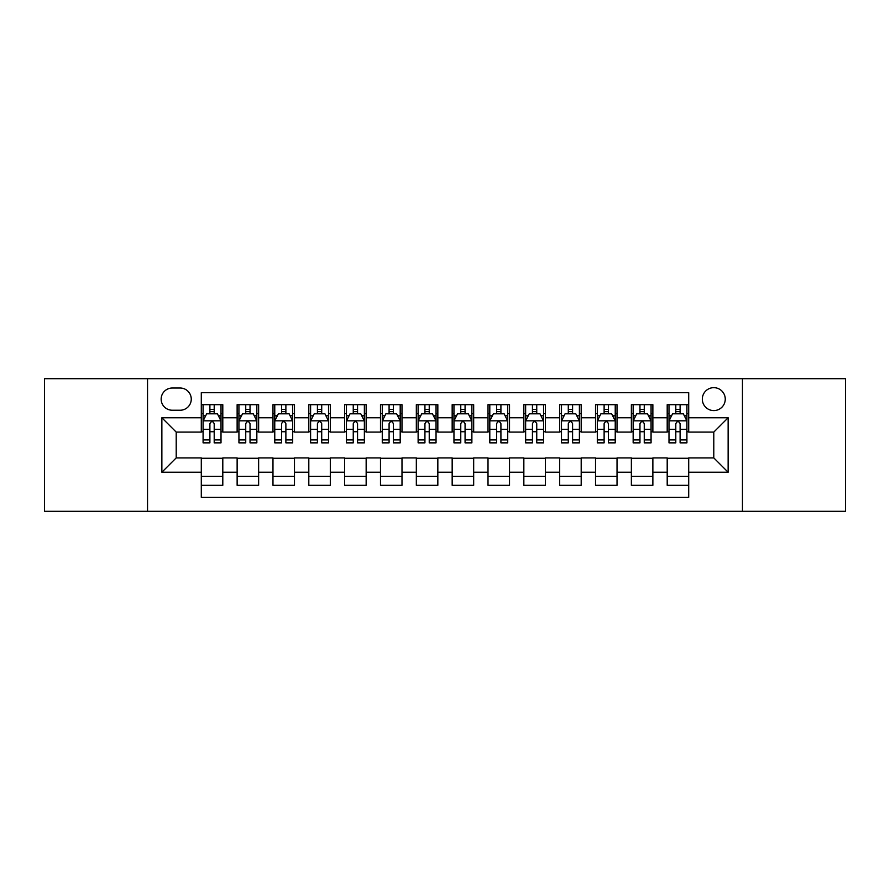 <?xml version="1.0" encoding="UTF-8"?>
<svg xmlns="http://www.w3.org/2000/svg" width="890" height="890" viewBox="0 0 890 890"><rect width="100%" height="100%" fill="white"/><g stroke="black" fill="none" stroke-linecap="round" stroke-linejoin="round"><path stroke-width="1.33" d="M713.791 387.662A11.47 11.47 0 0 0 702.321 399.132A11.47 11.47 0 0 0 713.791 410.59A11.47 11.47 0 0 0 725.261 399.132A11.47 11.47 0 0 0 713.791 387.662M742.46 511.305L845.5 511.305L845.5 378.695L742.46 378.695L742.46 511.305L147.54 511.305L147.54 378.695L44.5 378.695L44.5 511.305L147.54 511.305M688.704 404.683L667.2 404.683L667.2 417.766L652.871 417.766L652.871 432.095L667.2 432.095L667.2 417.766M652.871 417.766L652.871 404.683L631.366 404.683L631.366 417.766L617.026 417.766L617.026 432.095L631.366 432.095L631.366 417.766M617.026 417.766L617.026 404.683L595.521 404.683L595.521 417.766L581.192 417.766L581.192 432.095L595.521 432.095L595.521 417.766M581.192 417.766L581.192 404.683L559.688 404.683L559.688 417.766L545.347 417.766L545.347 432.095L559.688 432.095L559.688 417.766M545.347 417.766L545.347 404.683L523.843 404.683L523.843 417.766L509.514 417.766L509.514 432.095L523.843 432.095L523.843 417.766M509.514 417.766L509.514 404.683L488.009 404.683L488.009 417.766L473.669 417.766L473.669 432.095L488.009 432.095L488.009 417.766M473.669 417.766L473.669 404.683L452.165 404.683L452.165 417.766L437.836 417.766L437.836 432.095L452.165 432.095L452.165 417.766M437.836 417.766L437.836 404.683L416.331 404.683L416.331 417.766L401.991 417.766L401.991 432.095L416.331 432.095L416.331 417.766M401.991 417.766L401.991 404.683L380.486 404.683L380.486 417.766L366.157 417.766L366.157 432.095L380.486 432.095L380.486 417.766M366.157 417.766L366.157 404.683L344.653 404.683L344.653 417.766L330.312 417.766L330.312 432.095L344.653 432.095L344.653 417.766M330.312 417.766L330.312 404.683L308.808 404.683L308.808 417.766L294.479 417.766L294.479 432.095L308.808 432.095L308.808 417.766M294.479 417.766L294.479 404.683L272.974 404.683L272.974 417.766L258.634 417.766L258.634 432.095L272.974 432.095L272.974 417.766M258.634 417.766L258.634 404.683L237.129 404.683L237.129 432.095L222.8 432.095L222.8 404.683L201.296 404.683M201.296 485.317L222.8 485.317L222.8 457.905L237.129 457.905L237.129 485.317L258.634 485.317L258.634 457.905L272.974 457.905L272.974 472.234L258.634 472.234M272.974 472.234L272.974 485.317L294.479 485.317L294.479 457.905L308.808 457.905L308.808 472.234L294.479 472.234M308.808 472.234L308.808 485.317L330.312 485.317L330.312 457.905L344.653 457.905L344.653 472.234L330.312 472.234M344.653 472.234L344.653 485.317L366.157 485.317L366.157 457.905L380.486 457.905L380.486 472.234L366.157 472.234M380.486 472.234L380.486 485.317L401.991 485.317L401.991 457.905L416.331 457.905L416.331 472.234L401.991 472.234M416.331 472.234L416.331 485.317L437.836 485.317L437.836 457.905L452.165 457.905L452.165 472.234L437.836 472.234M452.165 472.234L452.165 485.317L473.669 485.317L473.669 457.905L488.009 457.905L488.009 472.234L473.669 472.234M488.009 472.234L488.009 485.317L509.514 485.317L509.514 457.905L523.843 457.905L523.843 472.234L509.514 472.234M523.843 472.234L523.843 485.317L545.347 485.317L545.347 457.905L559.688 457.905L559.688 472.234L545.347 472.234M559.688 472.234L559.688 485.317L581.192 485.317L581.192 457.905L595.521 457.905L595.521 472.234L581.192 472.234M595.521 472.234L595.521 485.317L617.026 485.317L617.026 457.905L631.366 457.905L631.366 472.234L617.026 472.234M631.366 472.234L631.366 485.317L652.871 485.317L652.871 457.905L667.2 457.905L667.2 472.234L652.871 472.234M172.271 410.234L180.147 410.234A11.114 11.114 0 0 0 191.261 399.132A11.114 11.114 0 0 0 180.147 388.018L172.271 388.018A11.114 11.114 0 0 0 161.157 399.132A11.114 11.114 0 0 0 172.271 410.234M742.46 378.695L147.54 378.695M688.704 417.766L688.704 392.679L201.296 392.679L201.296 432.095L176.209 432.095L176.209 457.905L201.296 457.905L201.296 497.321L688.704 497.321L688.704 457.905L713.791 457.905L713.791 432.095L688.704 432.095L688.704 417.766L728.131 417.766L728.131 472.234L688.704 472.234M201.296 472.234L161.869 472.234L161.869 417.766L201.296 417.766M667.2 472.234L667.2 485.317L688.704 485.317M201.296 413.639L203.087 413.639M209.895 413.639L214.201 413.639M221.009 413.639L222.8 413.639M201.296 431.739L203.087 431.739M209.895 431.739L214.201 431.739M221.009 431.739L222.8 431.739M201.296 458.261L222.8 458.261M201.296 476.361L222.8 476.361M237.129 431.739L238.932 431.739M245.74 431.739L250.034 431.739M256.843 431.739L258.634 431.739M237.129 413.639L238.932 413.639M245.74 413.639L250.034 413.639M256.843 413.639L258.634 413.639M237.129 458.261L258.634 458.261M237.129 476.361L258.634 476.361M272.974 458.261L294.479 458.261M272.974 476.361L294.479 476.361M272.974 413.639L274.765 413.639M281.574 413.639L285.879 413.639M292.688 413.639L294.479 413.639M272.974 431.739L274.765 431.739M281.574 431.739L285.879 431.739M292.688 431.739L294.479 431.739M308.808 458.261L330.312 458.261M308.808 476.361L330.312 476.361M308.808 413.639L310.599 413.639M317.418 413.639L321.713 413.639M328.521 413.639L330.312 413.639M308.808 431.739L310.599 431.739M317.418 431.739L321.713 431.739M328.521 431.739L330.312 431.739M344.653 458.261L366.157 458.261M344.653 476.361L366.157 476.361M344.653 413.639L346.444 413.639M353.252 413.639L357.558 413.639M364.366 413.639L366.157 413.639M344.653 431.739L346.444 431.739M353.252 431.739L357.558 431.739M364.366 431.739L366.157 431.739M380.486 458.261L401.991 458.261M380.486 476.361L401.991 476.361M380.486 413.639L382.277 413.639M389.086 413.639L393.391 413.639M400.2 413.639L401.991 413.639M380.486 431.739L382.277 431.739M389.086 431.739L393.391 431.739M400.2 431.739L401.991 431.739M416.331 458.261L437.836 458.261M416.331 476.361L437.836 476.361M416.331 413.639L418.122 413.639M424.93 413.639L429.236 413.639M436.044 413.639L437.836 413.639M416.331 431.739L418.122 431.739M424.93 431.739L429.236 431.739M436.044 431.739L437.836 431.739M452.165 458.261L473.669 458.261M452.165 476.361L473.669 476.361M452.165 413.639L453.956 413.639M460.764 413.639L465.07 413.639M471.878 413.639L473.669 413.639M452.165 431.739L453.956 431.739M460.764 431.739L465.07 431.739M471.878 431.739L473.669 431.739M488.009 458.261L509.514 458.261M488.009 476.361L509.514 476.361M488.009 413.639L489.8 413.639M496.609 413.639L500.914 413.639M507.723 413.639L509.514 413.639M488.009 431.739L489.8 431.739M496.609 431.739L500.914 431.739M507.723 431.739L509.514 431.739M523.843 458.261L545.347 458.261M523.843 476.361L545.347 476.361M523.843 413.639L525.634 413.639M532.442 413.639L536.748 413.639M543.556 413.639L545.347 413.639M523.843 431.739L525.634 431.739M532.442 431.739L536.748 431.739M543.556 431.739L545.347 431.739M559.688 458.261L581.192 458.261M559.688 476.361L581.192 476.361M559.688 413.639L561.479 413.639M568.287 413.639L572.582 413.639M579.401 413.639L581.192 413.639M559.688 431.739L561.479 431.739M568.287 431.739L572.582 431.739M579.401 431.739L581.192 431.739M595.521 458.261L617.026 458.261M595.521 476.361L617.026 476.361M595.521 413.639L597.312 413.639M604.121 413.639L608.426 413.639M615.235 413.639L617.026 413.639M595.521 431.739L597.312 431.739M604.121 431.739L608.426 431.739M615.235 431.739L617.026 431.739M631.366 458.261L652.871 458.261M631.366 476.361L652.871 476.361M631.366 413.639L633.157 413.639M639.966 413.639L644.26 413.639M651.068 413.639L652.871 413.639M631.366 431.739L633.157 431.739M639.966 431.739L644.26 431.739M651.068 431.739L652.871 431.739M667.2 458.261L688.704 458.261M667.2 476.361L688.704 476.361M667.2 413.639L668.991 413.639M675.799 413.639L680.105 413.639M686.913 413.639L688.704 413.639M667.2 431.739L668.991 431.739M675.799 431.739L680.105 431.739M686.913 431.739L688.704 431.739M176.209 432.095L161.869 417.766M176.209 457.905L161.869 472.234M728.131 417.766L713.791 432.095M728.131 472.234L713.791 457.905M214.201 409.344L209.895 409.344M221.009 439.927L214.201 439.927L214.201 442.853L221.009 442.853L221.009 420.992L217.427 413.817L206.669 413.817L203.087 420.992L203.087 442.853L209.895 442.853L209.895 439.927L203.087 439.927M203.087 420.992L203.087 404.683M221.009 420.992L221.009 404.683M209.895 413.817L209.895 404.683M214.201 404.683L214.201 413.817M214.201 439.927L214.201 423.673C212.766 420.914 211.331 420.914 209.895 423.673L209.895 439.927M250.034 409.344L245.74 409.344M256.843 439.927L250.034 439.927L250.034 442.853L256.843 442.853L256.843 420.992L253.261 413.817L242.514 413.817L238.932 420.992L238.932 442.853L245.74 442.853L245.74 439.927L238.932 439.927M238.932 420.992L238.932 404.683M256.843 420.992L256.843 404.683M245.74 413.817L245.74 404.683M250.034 404.683L250.034 413.817M250.034 439.927L250.034 423.673C248.599 420.914 247.175 420.914 245.74 423.673L245.74 439.927M285.879 409.344L281.574 409.344M292.688 439.927L285.879 439.927L285.879 442.853L292.688 442.853L292.688 420.992L289.105 413.817L278.348 413.817L274.765 420.992L274.765 442.853L281.574 442.853L281.574 439.927L274.765 439.927M274.765 420.992L274.765 404.683M292.688 420.992L292.688 404.683M281.574 413.817L281.574 404.683M285.879 404.683L285.879 413.817M285.879 439.927L285.879 423.673C284.444 420.914 283.009 420.914 281.574 423.673L281.574 439.927M321.713 409.344L317.418 409.344M328.521 439.927L321.713 439.927L321.713 442.853L328.521 442.853L328.521 420.992L324.939 413.817L314.192 413.817L310.599 420.992L310.599 442.853L317.418 442.853L317.418 439.927L310.599 439.927M310.599 420.992L310.599 404.683M328.521 420.992L328.521 404.683M317.418 413.817L317.418 404.683M321.713 404.683L321.713 413.817M321.713 439.927L321.713 423.673C320.278 420.914 318.854 420.914 317.418 423.673L317.418 439.927M357.558 409.344L353.252 409.344M364.366 439.927L357.558 439.927L357.558 442.853L364.366 442.853L364.366 420.992L360.784 413.817L350.026 413.817L346.444 420.992L346.444 442.853L353.252 442.853L353.252 439.927L346.444 439.927M346.444 420.992L346.444 404.683M364.366 420.992L364.366 404.683M353.252 413.817L353.252 404.683M357.558 404.683L357.558 413.817M357.558 439.927L357.558 423.673C356.122 420.914 354.687 420.914 353.252 423.673L353.252 439.927M393.391 409.344L389.086 409.344M400.2 439.927L393.391 439.927L393.391 442.853L400.2 442.853L400.2 420.992L396.617 413.817L385.871 413.817L382.277 420.992L382.277 442.853L389.086 442.853L389.086 439.927L382.277 439.927M382.277 420.992L382.277 404.683M400.2 420.992L400.2 404.683M389.086 413.817L389.086 404.683M393.391 404.683L393.391 413.817M393.391 439.927L393.391 423.673C391.956 420.914 390.532 420.914 389.086 423.673L389.086 439.927M429.236 409.344L424.93 409.344M436.044 439.927L429.236 439.927L429.236 442.853L436.044 442.853L436.044 420.992L432.451 413.817L421.704 413.817L418.122 420.992L418.122 442.853L424.93 442.853L424.93 439.927L418.122 439.927M418.122 420.992L418.122 404.683M436.044 420.992L436.044 404.683M424.93 413.817L424.93 404.683M429.236 404.683L429.236 413.817M429.236 439.927L429.236 423.673C427.801 420.914 426.366 420.914 424.93 423.673L424.93 439.927M465.07 409.344L460.764 409.344M471.878 439.927L465.07 439.927L465.07 442.853L471.878 442.853L471.878 420.992L468.296 413.817L457.549 413.817L453.956 420.992L453.956 442.853L460.764 442.853L460.764 439.927L453.956 439.927M453.956 420.992L453.956 404.683M471.878 420.992L471.878 404.683M460.764 413.817L460.764 404.683M465.07 404.683L465.07 413.817M465.07 439.927L465.07 423.673C463.634 420.914 462.199 420.914 460.764 423.673L460.764 439.927M500.914 409.344L496.609 409.344M507.723 439.927L500.914 439.927L500.914 442.853L507.723 442.853L507.723 420.992L504.129 413.817L493.383 413.817L489.8 420.992L489.8 442.853L496.609 442.853L496.609 439.927L489.8 439.927M489.8 420.992L489.8 404.683M507.723 420.992L507.723 404.683M496.609 413.817L496.609 404.683M500.914 404.683L500.914 413.817M500.914 439.927L500.914 423.673C499.479 420.914 498.044 420.914 496.609 423.673L496.609 439.927M536.748 409.344L532.442 409.344M543.556 439.927L536.748 439.927L536.748 442.853L543.556 442.853L543.556 420.992L539.974 413.817L529.216 413.817L525.634 420.992L525.634 442.853L532.442 442.853L532.442 439.927L525.634 439.927M525.634 420.992L525.634 404.683M543.556 420.992L543.556 404.683M532.442 413.817L532.442 404.683M536.748 404.683L536.748 413.817M536.748 439.927L536.748 423.673C535.313 420.914 533.878 420.914 532.442 423.673L532.442 439.927M572.582 409.344L568.287 409.344M579.401 439.927L572.582 439.927L572.582 442.853L579.401 442.853L579.401 420.992L575.808 413.817L565.061 413.817L561.479 420.992L561.479 442.853L568.287 442.853L568.287 439.927L561.479 439.927M561.479 420.992L561.479 404.683M579.401 420.992L579.401 404.683M568.287 413.817L568.287 404.683M572.582 404.683L572.582 413.817M572.582 439.927L572.582 423.673C571.158 420.914 569.722 420.914 568.287 423.673L568.287 439.927M608.426 409.344L604.121 409.344M615.235 439.927L608.426 439.927L608.426 442.853L615.235 442.853L615.235 420.992L611.652 413.817L600.895 413.817L597.312 420.992L597.312 442.853L604.121 442.853L604.121 439.927L597.312 439.927M597.312 420.992L597.312 404.683M615.235 420.992L615.235 404.683M604.121 413.817L604.121 404.683M608.426 404.683L608.426 413.817M608.426 439.927L608.426 423.673C606.991 420.914 605.556 420.914 604.121 423.673L604.121 439.927M644.26 409.344L639.966 409.344M651.068 439.927L644.26 439.927L644.26 442.853L651.068 442.853L651.068 420.992L647.486 413.817L636.739 413.817L633.157 420.992L633.157 442.853L639.966 442.853L639.966 439.927L633.157 439.927M633.157 420.992L633.157 404.683M651.068 420.992L651.068 404.683M639.966 413.817L639.966 404.683M644.26 404.683L644.26 413.817M644.26 439.927L644.26 423.673C642.836 420.914 641.401 420.914 639.966 423.673L639.966 439.927M680.105 409.344L675.799 409.344M686.913 439.927L680.105 439.927L680.105 442.853L686.913 442.853L686.913 420.992L683.331 413.817L672.573 413.817L668.991 420.992L668.991 442.853L675.799 442.853L675.799 439.927L668.991 439.927M668.991 420.992L668.991 404.683M686.913 420.992L686.913 404.683M675.799 413.817L675.799 404.683M680.105 404.683L680.105 413.817M680.105 439.927L680.105 423.673C678.669 420.914 677.234 420.914 675.799 423.673L675.799 439.927M237.129 472.234L222.8 472.234M237.129 417.766L222.8 417.766M220.92 420.814L203.176 420.814M203.087 415.797L205.69 415.797M218.406 415.797L221.009 415.797M209.895 429.291L203.087 429.291M221.009 429.291L214.201 429.291M214.201 411.625L209.895 411.625M256.754 420.814L239.021 420.814M238.932 415.797L241.524 415.797M254.251 415.797L256.843 415.797M245.74 429.291L238.932 429.291M256.843 429.291L250.034 429.291M250.034 411.625L245.74 411.625M292.599 420.814L274.854 420.814M274.765 415.797L277.368 415.797M290.084 415.797L292.688 415.797M281.574 429.291L274.765 429.291M292.688 429.291L285.879 429.291M285.879 411.625L281.574 411.625M328.432 420.814L310.699 420.814M310.599 415.797L313.202 415.797M325.929 415.797L328.521 415.797M317.418 429.291L310.599 429.291M328.521 429.291L321.713 429.291M321.713 411.625L317.418 411.625M364.277 420.814L346.533 420.814M346.444 415.797L349.036 415.797M361.763 415.797L364.366 415.797M353.252 429.291L346.444 429.291M364.366 429.291L357.558 429.291M357.558 411.625L353.252 411.625M400.111 420.814L382.366 420.814M382.277 415.797L384.88 415.797M397.608 415.797L400.2 415.797M389.086 429.291L382.277 429.291M400.2 429.291L393.391 429.291M393.391 411.625L389.086 411.625M435.955 420.814L418.211 420.814M418.122 415.797L420.714 415.797M433.441 415.797L436.044 415.797M424.93 429.291L418.122 429.291M436.044 429.291L429.236 429.291M429.236 411.625L424.93 411.625M471.789 420.814L454.045 420.814M453.956 415.797L456.559 415.797M469.286 415.797L471.878 415.797M460.764 429.291L453.956 429.291M471.878 429.291L465.07 429.291M465.07 411.625L460.764 411.625M507.634 420.814L489.889 420.814M489.8 415.797L492.393 415.797M505.12 415.797L507.723 415.797M496.609 429.291L489.8 429.291M507.723 429.291L500.914 429.291M500.914 411.625L496.609 411.625M543.467 420.814L525.723 420.814M525.634 415.797L528.237 415.797M540.964 415.797L543.556 415.797M532.442 429.291L525.634 429.291M543.556 429.291L536.748 429.291M536.748 411.625L532.442 411.625M579.301 420.814L561.568 420.814M561.479 415.797L564.071 415.797M576.798 415.797L579.401 415.797M568.287 429.291L561.479 429.291M579.401 429.291L572.582 429.291M572.582 411.625L568.287 411.625M615.146 420.814L597.401 420.814M597.312 415.797L599.916 415.797M612.631 415.797L615.235 415.797M604.121 429.291L597.312 429.291M615.235 429.291L608.426 429.291M608.426 411.625L604.121 411.625M650.979 420.814L633.246 420.814M633.157 415.797L635.749 415.797M648.476 415.797L651.068 415.797M639.966 429.291L633.157 429.291M651.068 429.291L644.26 429.291M644.26 411.625L639.966 411.625M686.824 420.814L669.08 420.814M668.991 415.797L671.594 415.797M684.31 415.797L686.913 415.797M675.799 429.291L668.991 429.291M686.913 429.291L680.105 429.291M680.105 411.625L675.799 411.625"/></g></svg>

